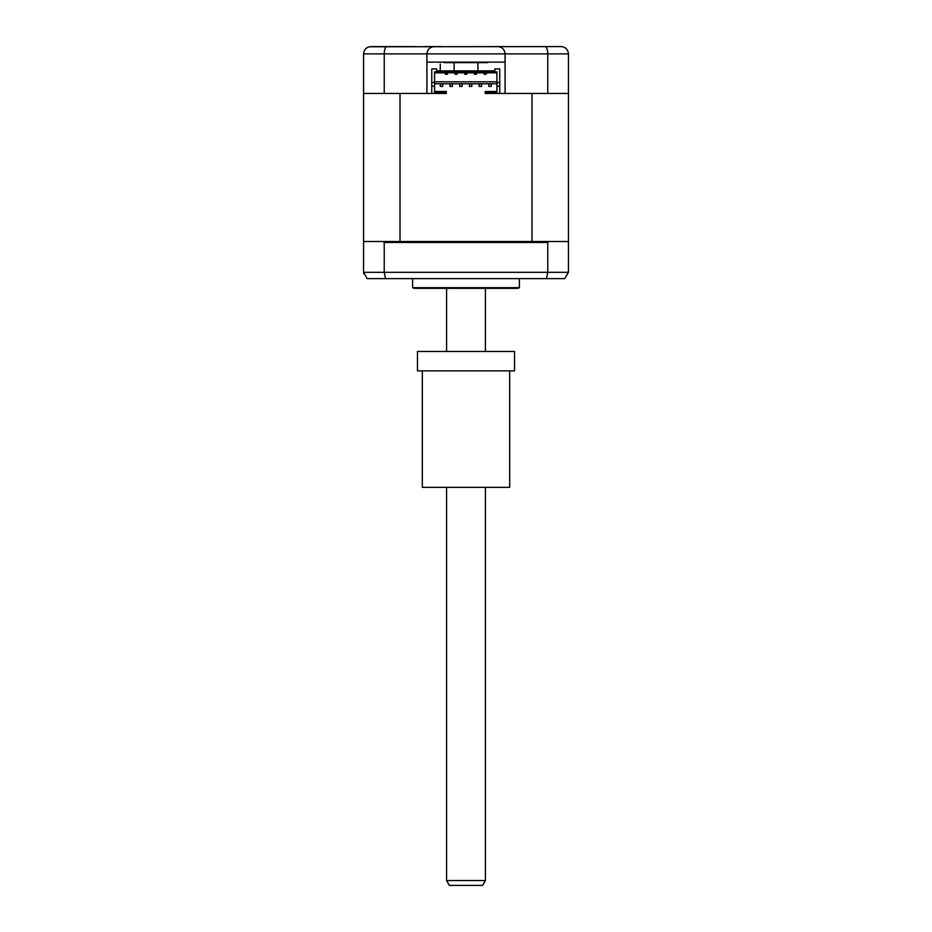 <?xml version="1.0" encoding="UTF-8"?>
<svg xmlns="http://www.w3.org/2000/svg" width="932" height="932" viewBox="0 0 932 932"><rect width="100%" height="100%" fill="white"/><g stroke="black" fill="none" stroke-linecap="round" stroke-linejoin="round"><path stroke-width="1.4" d="M369.27 46.775L561.146 46.6C565.468 46.938 567.903 49.361 568.427 53.881L568.427 93.445L505.074 93.445L505.074 62.129L426.926 62.129L426.926 93.445L363.573 93.445L363.573 53.881C364.097 49.361 366.532 46.938 370.854 46.6L414.787 46.6M426.926 62.129L426.926 53.881C427.392 49.489 429.815 47.066 434.207 46.6C429.815 47.066 427.392 49.489 426.926 53.881L384.229 53.881C384.403 49.361 385.265 46.938 386.815 46.6M384.229 93.445L384.229 53.881L363.573 53.881L363.958 51.575M547.771 93.445L547.771 53.881L426.926 53.881M497.793 46.6C502.185 47.066 504.608 49.489 505.074 53.881C504.608 49.489 502.185 47.066 497.793 46.6M545.185 46.6C546.735 46.938 547.597 49.361 547.771 53.881L568.427 53.881C567.903 49.361 565.468 46.938 561.146 46.6M555.798 46.6L517.213 46.6M507.264 46.6L490.267 46.6M441.733 46.6L424.736 46.6M503.839 93.445L485.176 93.445L485.176 92.478L496.942 92.478L496.942 86.163L499.738 86.163L499.738 82.517L496.942 82.517L496.942 86.163M494.88 70.867L494.88 68.933L494.88 70.867L436.63 70.867L436.63 68.933L431.772 68.933L431.772 93.445L428.161 93.445M505.074 62.129L505.074 53.881M519.392 278.633L519.392 287.685L412.608 287.685L412.608 278.633M519.392 287.685A4.858 4.858 0 0 1 516.969 288.338L415.031 288.338A4.858 4.858 0 0 1 412.608 287.685M499.738 86.163L499.738 93.445L531.986 93.445L531.986 241.493L548.971 241.493L547.771 242.471L547.771 272.319L568.427 272.319L568.427 242.471L567.448 241.493L568.427 241.493L568.427 93.445M363.573 93.445L363.573 241.493L364.552 241.493L363.573 242.471L363.573 272.319L547.771 272.319L546.49 278.633L564.769 278.633L568.427 272.319L564.769 278.633M364.552 241.493L383.029 241.493L384.229 242.471L384.229 272.319L385.51 278.633L546.49 278.633M496.942 82.517L496.942 71.846L434.568 71.846L434.568 92.478L446.335 92.478L446.335 93.445L400.014 93.445L400.014 241.493L383.029 241.493M547.771 242.471L384.229 242.471M548.971 241.493L567.448 241.493M363.736 273.857L363.573 272.319L367.231 278.633L385.51 278.633M444.11 62.129A2.423 2.423 0 0 1 444.156 62.619L487.844 62.619A2.423 2.423 0 0 1 487.89 62.129M481.529 86.408L481.529 83.973L479.106 83.973L479.106 86.408L481.529 86.408M471.825 86.408L471.825 83.973L469.402 83.973L469.402 86.408L471.825 86.408M462.121 86.408L462.121 83.973L459.686 83.973L459.686 86.408L462.121 86.408M452.404 86.408L452.404 83.973L449.981 83.973L449.981 86.408L452.404 86.408M491.246 83.973L488.811 83.973L488.811 86.408L491.246 86.408L491.246 83.973M442.7 83.973L440.277 83.973L440.277 86.408L442.7 86.408L442.7 83.973M446.335 92.478L446.335 91.499L434.568 91.499M445.251 74.269L447.43 74.269L447.43 72.812L447.43 74.269L445.251 74.269L445.251 72.812M454.956 72.812L454.956 74.269L457.146 74.269L457.146 72.812M464.66 72.812L464.66 74.269L466.85 74.269L466.85 72.812M474.376 72.812L474.376 74.269L476.555 74.269L476.555 72.812M484.081 74.269L484.081 72.812L484.081 74.269L486.271 74.269L486.271 72.812L486.271 74.269L484.081 74.269M434.568 81.795L496.942 81.795M434.568 72.812L496.942 72.812M496.942 91.499L485.176 91.499L485.176 92.478M434.568 86.163L431.772 86.163M434.568 82.517L431.772 82.517M499.738 82.517L499.738 68.933L494.88 68.933M436.63 68.933L436.63 70.867M400.014 241.493L531.986 241.493M496.942 83.74L434.568 83.74M454.105 62.619L454.105 70.867M477.895 62.619L477.895 70.867M440.277 63.993L440.277 70.867L440.277 63.993M485.421 880.542L482.613 885.4L449.387 885.4L446.579 880.542L485.421 880.542L485.421 487.354M509.688 370.854L509.688 487.354L422.312 487.354L422.312 370.854M514.546 351.446L514.546 370.854L417.454 370.854L417.454 351.446L514.546 351.446M446.579 880.542L446.579 487.354M446.579 351.446L446.579 288.338M485.421 351.446L485.421 288.338"/></g></svg>
